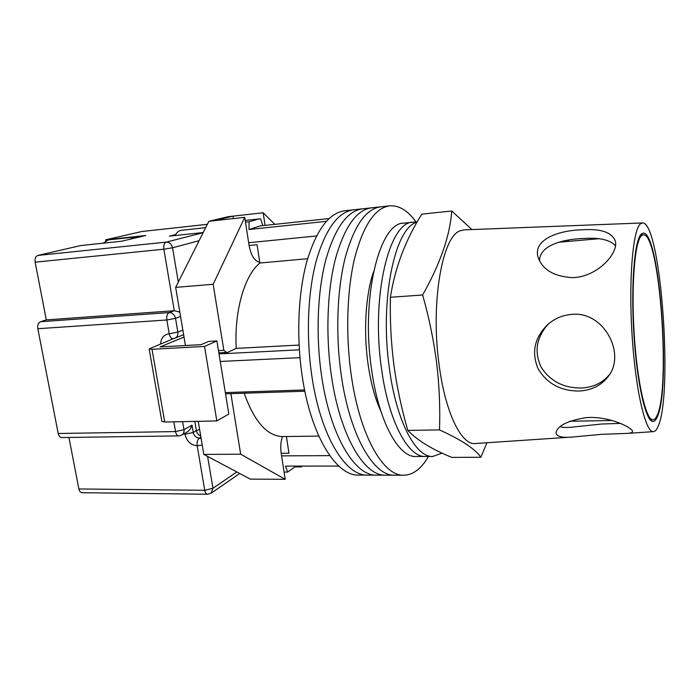 <?xml version="1.0" encoding="UTF-8"?>
<svg xmlns="http://www.w3.org/2000/svg" width="700" height="700" viewBox="0 0 700 700"><rect width="100%" height="100%" fill="white"/><g stroke="black" fill="none" stroke-linecap="round" stroke-linejoin="round"><path stroke-width="1.05" d="M416.062 221.918C407.785 210.534 398.991 205.179 389.681 205.852L353.596 209.79C338.109 211.881 325.666 228.856 316.26 260.733C307.825 292.162 305.961 335.781 311.745 375.279C320.32 435.636 345.581 476.298 367.579 475.099L358.68 475.064C336.341 476.254 310.756 435.759 302.12 375.664C296.293 336.332 298.226 292.889 306.81 261.572C316.382 229.81 329.026 212.87 344.741 210.761L353.596 209.79C338.109 211.881 325.666 228.856 316.26 260.733C307.825 292.162 305.961 335.781 311.745 375.279C320.32 435.636 345.581 476.298 367.579 475.099L376.547 475.125C354.891 476.332 329.963 435.514 321.449 374.894C329.963 435.514 354.891 476.332 376.547 475.125L385.595 475.16C364.271 476.376 339.684 435.382 331.24 374.509C339.684 435.382 364.271 476.376 385.595 475.16L394.695 475.186C373.739 476.411 349.484 435.26 341.11 374.115C349.484 435.26 373.739 476.411 394.695 475.186L403.874 475.221C413.21 474.915 421.391 468.668 428.426 456.47M362.512 208.819C347.261 210.884 335.029 227.902 325.789 259.884C317.511 291.428 315.717 335.23 321.449 374.894C315.717 335.23 317.511 291.428 325.789 259.884C335.029 227.902 347.261 210.884 362.512 208.819M371.499 207.839C356.493 209.869 344.461 226.931 335.396 259.026C327.267 290.684 325.544 334.67 331.24 374.509C325.544 334.67 327.267 290.684 335.396 259.026C344.461 226.931 356.493 209.869 371.499 207.839M380.555 206.85C365.794 208.854 353.973 225.96 345.082 258.16C337.12 289.931 335.466 334.11 341.11 374.115C335.466 334.11 337.12 289.931 345.082 258.16C353.973 225.96 365.794 208.854 380.555 206.85M373.529 271.863C365.759 294.192 363.361 330.47 367.894 362.959C370.606 382.209 374.938 398.317 380.879 411.276M389.681 205.852C375.165 207.83 363.554 224.98 354.848 257.294C347.043 289.179 345.467 333.541 351.059 373.721C359.371 435.137 383.267 476.455 403.874 475.221M220.255 361.454L299.976 357.665M326.322 221.349L249.007 229.504L260.304 225.907L329.053 218.575M296.047 466.104L287.621 472.071L285.451 466.104L338.809 466.086M225.321 392.595L304.596 389.953M281.19 453.294L288.969 453.241L286.414 436.52M318.789 436.091L282.581 436.572C267.172 436.126 254.362 421.671 244.169 393.216M218.925 353.299L226.599 352.905L236.215 348.39C234.159 310.783 244.58 275.345 259.866 263.016L257.066 244.72L249.095 245.507C251.099 255.763 254.642 261.301 259.726 262.141M249.007 229.504L249.121 221.751L259.026 218.934L260.584 218.803L262.841 225.636M287.621 472.071L284.086 472.062M281.584 455.866L329.744 455.63M225.523 393.829L304.859 391.221M219.021 353.911L299.373 349.816M249.121 221.751L245.49 222.145M248.666 242.734L316.479 235.97M307.624 258.711L259.866 263.016M299.092 345.056L236.215 348.39M417.296 221.795L413.114 222.215C389.55 221.156 370.947 295.26 381.386 367.727C388.316 421.164 408.205 457.669 425.469 456.479L416.159 456.523C398.58 457.704 378.368 421.348 371.376 368.139C360.832 295.995 379.864 222.162 403.856 223.151L413.114 222.215C389.55 221.156 370.947 295.26 381.386 367.727C388.316 421.164 408.205 457.669 425.469 456.479L432.784 456.452L442.129 453.136M417.043 222.232C395.22 226.94 379.523 298.821 389.261 367.395C396.139 421.015 415.783 457.634 432.784 456.452M226.721 352.45L223.86 350.35L213.168 284.287L244.746 217.315L249.104 245.534M282.371 436.572C280.744 441.761 280.359 447.361 281.199 453.381L285.206 479.316L240.678 454.204L230.869 393.654M301.446 466.095L301.56 466.9L295.137 466.9M301.84 466.095L301.56 466.9M274.838 224.359L263.165 212.765L233.047 216.143L213.894 220.745L208.836 221.314L228.112 216.702L233.047 216.143L233.432 218.575M265.072 225.4L263.165 212.765M240.678 454.204L203.822 454.414L250.303 479.124L285.206 479.316M203.822 454.414L198.24 421.321M185.456 345.52L175.656 287.376L208.836 221.314M223.86 350.35L218.487 350.63M213.168 284.287L175.656 287.376M244.746 217.315L213.894 220.745M184.03 337.041L160.081 346.929L201.197 344.645L208.574 341.425L216.912 340.953L228.821 414.05L216.843 420.936L204.531 346.421L216.912 340.953M204.531 346.421L152.005 349.291L164.719 422.012L161.84 421.339L149.144 348.915L152.005 349.291M216.843 420.936L164.719 422.012M173.548 338.59L149.144 348.915M175.026 235.541C176.697 232.365 178.815 230.615 181.361 230.291L205.643 227.666M137.559 237.449L134.575 237.064L108.439 239.873L103.093 243.189M134.575 237.064L130.436 239.146M58.205 433.493L175.534 431.585C176.102 434.306 177.205 435.741 178.824 435.89L61.836 437.553C60.034 437.421 58.826 436.065 58.205 433.493L37.826 328.72C37.38 325.141 38.29 322.814 40.565 321.72L169.207 312.567L174.282 310.721L46.288 319.909L35.157 262.168C34.711 258.571 35.621 256.322 37.896 255.43L80.684 245.569L121.809 241.194L145.801 235.489L105.621 239.82L141.855 231.516M175.534 234.623L169.452 236.136L203.192 232.54M78.873 488.968L204.741 490.298C205.24 492.782 206.202 494.104 207.629 494.252L82.101 492.704C80.491 492.555 79.415 491.312 78.873 488.968L68.941 437.456M105.621 239.82L105.788 240.748M40.565 321.72L46.288 319.909M192.01 425.189C191.091 428.234 189.394 430.57 186.926 432.189L181.808 435.085C183.584 433.965 184.31 432.162 183.986 429.678L192.01 425.189L193.244 432.416L196.385 430.614L194.827 421.391M37.896 255.43L166.232 242.121C164.22 243.023 163.424 245.394 163.852 249.218L174.282 310.721L179.83 312.148M641.559 235.638C634.83 240.957 631.085 285.267 634.191 334.049C637.227 382.865 646.082 420.639 653.012 419.764C654.413 419.711 655.707 418.425 656.898 415.896C671.02 389.156 659.654 232.172 643.256 234.806L641.559 235.638M539.569 260.951C539.245 245.761 562.048 239.111 584.036 238.464C599.637 237.457 610.111 239.89 615.44 245.761M582.076 229.81C557.559 230.388 532.919 239.925 538.055 257.18C542.456 269.666 553.892 276.491 572.372 277.637C597.021 277.349 618.879 253.199 615.309 241.019C611.835 232.243 600.758 228.506 582.076 229.81M569.153 241.316L567.577 240.188M620.401 423.386L601.711 424.016L571.025 427.245C566.37 427.621 562.712 427.455 560.044 426.764M586.084 417.637C567.411 420.744 557.392 425.766 556.054 432.705C556.378 436.502 561.803 437.946 572.346 437.045L601.589 434.324L627.008 433.396C630.534 433.221 632.363 432.6 632.494 431.524C633.439 428.207 609.324 415.739 586.084 417.637M609.577 374.465C602.779 382.812 593.407 387.328 581.455 388.019C563.736 388.15 550.322 381.255 541.214 367.334C533.951 351.846 536.322 337.4 548.345 324.012M571.62 314.396C562.441 315.201 554.444 318.623 547.619 324.651C534.45 337.75 531.291 352.494 538.151 368.882C547.164 383.714 560.84 391.09 579.189 391.029C591.579 390.311 601.239 385.499 608.151 376.574C626.535 353.999 603.741 310.713 571.62 314.396M480.839 457.275L451.806 457.389C432.04 449.391 417.375 440.396 407.803 430.395C401.564 408.87 396.926 387.03 393.89 364.866C391.072 342.764 389.909 320.233 390.399 297.281C394.975 267.811 405.44 240.091 421.82 214.13L451.78 210.998C449.899 235.979 440.186 263.97 422.642 294.998C429.082 317.817 433.755 340.498 436.66 363.037C439.329 385.665 440.274 407.951 439.495 429.914C461.554 439.933 475.335 449.059 480.839 457.275L486.981 442.741M572.346 437.045L475.396 443.511C461.3 445.533 444.692 411.731 438.769 362.171C430.666 300.659 442.636 235.9 460.25 230.773L464.126 229.862L642.442 222.959C660.931 221.445 673.514 395.771 657.834 426.983C656.504 429.94 655.034 431.489 653.441 431.629C645.663 433.116 635.53 390.565 632.065 334.889C628.521 279.239 632.914 229.171 640.553 223.773L642.442 222.959M641.419 233.949L643.256 233.109C659.916 231.385 671.326 390.206 657.029 417.48C655.856 420 654.57 421.321 653.179 421.453C646.135 422.756 637.053 384.457 633.911 334.547C630.7 284.672 634.541 239.295 641.419 233.949M471.887 229.565L451.78 210.998M439.495 429.914L407.803 430.395M422.642 294.998L390.399 297.281M199.097 240.695L172.541 247.782C171.588 244.055 169.487 242.165 166.232 242.121L203.114 232.697M207.314 224.332L141.461 231.56M35.157 262.168L163.852 249.218L172.541 247.782L178.308 282.1M180.556 316.435L175.525 318.334L177.852 332.098L182.857 330.085M207.594 456.418L212.949 488.259L236.828 471.957M207.629 494.252L211.155 493.185L212.949 488.259L204.741 490.298L197.19 445.769C190.829 445.13 186.751 441.306 184.94 434.306L184.782 433.405M160.606 343.875C161.088 337.89 163.949 334.521 169.199 333.769L166.836 319.979L37.826 328.72M182.604 421.645L183.986 429.678L175.534 431.585L173.845 421.829M183.627 334.67L175 338.196C177.249 337.085 178.202 335.055 177.852 332.098L169.199 333.769C169.873 336.901 171.133 338.529 172.979 338.651L170.931 339.658M199.614 429.441L196.385 430.614C196.954 433.23 198.398 435.015 200.716 435.986M200.918 437.203L199.351 438.121L201.127 438.428M184.94 434.306L193.244 432.416C194.145 435.908 196.184 437.806 199.351 438.121C197.505 439.582 196.787 442.137 197.19 445.769L202.248 445.06M166.836 319.979L175.525 318.334C174.571 314.632 172.463 312.716 169.207 312.567C167.204 313.696 166.407 316.164 166.836 319.979M218.855 352.852L227.666 352.398M258.58 261.984L259.691 261.879M259.026 218.934L245.227 220.447M178.824 435.89L181.808 435.085M172.979 338.651L175 338.196M239.724 473.498L211.155 493.185M141.654 231.534L207.322 224.315M569.765 421.243L612.045 420.49M650.204 419.816L653.012 419.764M558.801 242.226L598.334 238.752M640.456 235.06L643.256 234.806M653.441 431.629L627.008 433.396M615.309 241.019L615.396 241.456"/></g></svg>
